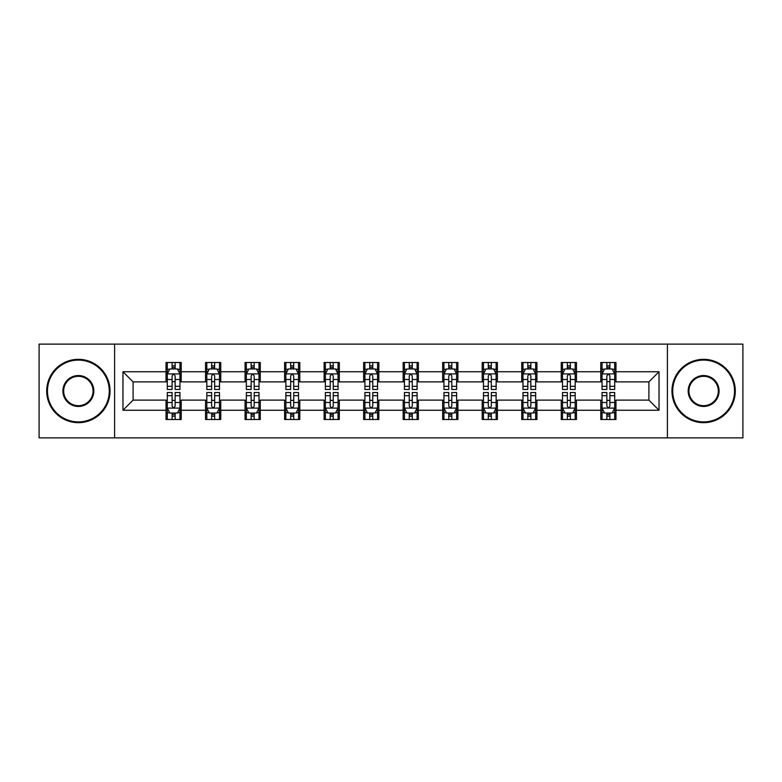 <?xml version="1.0" encoding="UTF-8"?>
<svg xmlns="http://www.w3.org/2000/svg" width="782" height="782" viewBox="0 0 782 782"><rect width="100%" height="100%" fill="white"/><g stroke="black" fill="none" stroke-linecap="round" stroke-linejoin="round"><path stroke-width="1.17" d="M667.398 437.871L742.9 437.871L742.9 344.129L667.398 344.129L667.398 437.871L114.602 437.871L114.602 344.129L39.1 344.129L39.1 437.871L114.602 437.871M667.398 344.129L114.602 344.129M615.972 371.743L615.972 362.496L600.772 362.496L600.772 371.743L576.451 371.743L576.451 362.496L561.251 362.496L561.251 371.743L536.931 371.743L536.931 362.496L521.731 362.496L521.731 371.743L497.411 371.743L497.411 362.496L482.201 362.496L482.201 371.743L457.881 371.743L457.881 362.496L442.68 362.496L442.68 371.743L418.36 371.743L418.36 362.496L403.16 362.496L403.16 371.743L378.84 371.743L378.84 362.496L363.64 362.496L363.64 371.743L339.32 371.743L339.32 362.496L324.119 362.496L324.119 371.743L299.799 371.743L299.799 362.496L284.589 362.496L284.589 371.743L260.269 371.743L260.269 362.496L245.069 362.496L245.069 371.743L220.749 371.743L220.749 362.496L205.549 362.496L205.549 371.743L181.229 371.743L181.229 362.496L166.028 362.496L166.028 371.743L122.96 371.743L122.96 410.257L133.096 400.12L166.028 400.12L166.028 419.504L181.229 419.504L181.229 400.12L205.549 400.12L205.549 419.504L220.749 419.504L220.749 400.12L245.069 400.12L245.069 419.504L260.269 419.504L260.269 400.12L284.589 400.12L284.589 419.504L299.799 419.504L299.799 400.12L324.119 400.12L324.119 419.504L339.32 419.504L339.32 400.12L363.64 400.12L363.64 419.504L378.84 419.504L378.84 400.12L403.16 400.12L403.16 419.504L418.36 419.504L418.36 400.12L442.68 400.12L442.68 419.504L457.881 419.504L457.881 400.12L482.201 400.12L482.201 419.504L497.411 419.504L497.411 400.12L521.731 400.12L521.731 419.504L536.931 419.504L536.931 400.12L561.251 400.12L561.251 419.504L576.451 419.504L576.451 400.12L600.772 400.12L600.772 419.504L615.972 419.504L615.972 400.12L648.904 400.12L648.904 381.88L615.972 381.88L615.972 371.743L659.04 371.743L659.04 410.257L615.972 410.257M600.772 410.257L576.451 410.257M561.251 410.257L536.931 410.257M521.731 410.257L497.411 410.257M482.201 410.257L457.881 410.257M442.68 410.257L418.36 410.257M403.16 410.257L378.84 410.257M363.64 410.257L339.32 410.257M324.119 410.257L299.799 410.257M284.589 410.257L260.269 410.257M245.069 410.257L220.749 410.257M205.549 410.257L181.229 410.257M166.028 410.257L122.96 410.257M600.772 371.743L600.772 381.88L576.451 381.88L576.451 371.743M561.251 371.743L561.251 381.88L536.931 381.88L536.931 371.743M521.731 371.743L521.731 381.88L497.411 381.88L497.411 371.743M482.201 371.743L482.201 381.88L457.881 381.88L457.881 371.743M442.68 371.743L442.68 381.88L418.36 381.88L418.36 371.743M403.16 371.743L403.16 381.88L378.84 381.88L378.84 371.743M363.64 371.743L363.64 381.88L339.32 381.88L339.32 371.743M324.119 371.743L324.119 381.88L299.799 381.88L299.799 371.743M284.589 371.743L284.589 381.88L260.269 381.88L260.269 371.743M245.069 371.743L245.069 381.88L220.749 381.88L220.749 371.743M205.549 371.743L205.549 381.88L181.229 381.88L181.229 371.743M166.028 371.743L166.028 381.88L133.096 381.88L122.96 371.743M133.096 381.88L133.096 400.12M659.04 410.257L648.904 400.12M648.904 381.88L659.04 371.743M166.028 368.83L167.289 368.83M172.108 368.83L175.148 368.83M179.958 368.83L181.229 368.83M166.028 381.626L167.289 381.626M172.108 381.626L175.148 381.626M179.958 381.626L181.229 381.626M166.028 400.374L167.289 400.374M172.108 400.374L175.148 400.374M179.958 400.374L181.229 400.374M166.028 413.17L167.289 413.17M172.108 413.17L175.148 413.17M179.958 413.17L181.229 413.17M205.549 400.374L206.819 400.374M211.629 400.374L214.669 400.374M219.488 400.374L220.749 400.374M205.549 413.17L206.819 413.17M211.629 413.17L214.669 413.17M219.488 413.17L220.749 413.17M205.549 368.83L206.819 368.83M211.629 368.83L214.669 368.83M219.488 368.83L220.749 368.83M205.549 381.626L206.819 381.626M211.629 381.626L214.669 381.626M219.488 381.626L220.749 381.626M245.069 400.374L246.34 400.374M251.149 400.374L254.189 400.374M259.008 400.374L260.269 400.374M245.069 413.17L246.34 413.17M251.149 413.17L254.189 413.17M259.008 413.17L260.269 413.17M245.069 368.83L246.34 368.83M251.149 368.83L254.189 368.83M259.008 368.83L260.269 368.83M245.069 381.626L246.34 381.626M251.149 381.626L254.189 381.626M259.008 381.626L260.269 381.626M284.589 400.374L285.86 400.374M290.679 400.374L293.719 400.374M298.529 400.374L299.799 400.374M284.589 413.17L285.86 413.17M290.679 413.17L293.719 413.17M298.529 413.17L299.799 413.17M284.589 368.83L285.86 368.83M290.679 368.83L293.719 368.83M298.529 368.83L299.799 368.83M284.589 381.626L285.86 381.626M290.679 381.626L293.719 381.626M298.529 381.626L299.799 381.626M324.119 400.374L325.38 400.374M330.2 400.374L333.24 400.374M338.049 400.374L339.32 400.374M324.119 413.17L325.38 413.17M330.2 413.17L333.24 413.17M338.049 413.17L339.32 413.17M324.119 368.83L325.38 368.83M330.2 368.83L333.24 368.83M338.049 368.83L339.32 368.83M324.119 381.626L325.38 381.626M330.2 381.626L333.24 381.626M338.049 381.626L339.32 381.626M363.64 400.374L364.901 400.374M369.72 400.374L372.76 400.374M377.569 400.374L378.84 400.374M363.64 413.17L364.901 413.17M369.72 413.17L372.76 413.17M377.569 413.17L378.84 413.17M363.64 368.83L364.901 368.83M369.72 368.83L372.76 368.83M377.569 368.83L378.84 368.83M363.64 381.626L364.901 381.626M369.72 381.626L372.76 381.626M377.569 381.626L378.84 381.626M403.16 400.374L404.431 400.374M409.24 400.374L412.28 400.374M417.099 400.374L418.36 400.374M403.16 413.17L404.431 413.17M409.24 413.17L412.28 413.17M417.099 413.17L418.36 413.17M403.16 368.83L404.431 368.83M409.24 368.83L412.28 368.83M417.099 368.83L418.36 368.83M403.16 381.626L404.431 381.626M409.24 381.626L412.28 381.626M417.099 381.626L418.36 381.626M442.68 400.374L443.951 400.374M448.76 400.374L451.8 400.374M456.62 400.374L457.881 400.374M442.68 413.17L443.951 413.17M448.76 413.17L451.8 413.17M456.62 413.17L457.881 413.17M442.68 368.83L443.951 368.83M448.76 368.83L451.8 368.83M456.62 368.83L457.881 368.83M442.68 381.626L443.951 381.626M448.76 381.626L451.8 381.626M456.62 381.626L457.881 381.626M482.201 400.374L483.472 400.374M488.281 400.374L491.321 400.374M496.14 400.374L497.411 400.374M482.201 413.17L483.472 413.17M488.281 413.17L491.321 413.17M496.14 413.17L497.411 413.17M482.201 368.83L483.472 368.83M488.281 368.83L491.321 368.83M496.14 368.83L497.411 368.83M482.201 381.626L483.472 381.626M488.281 381.626L491.321 381.626M496.14 381.626L497.411 381.626M521.731 400.374L522.992 400.374M527.811 400.374L530.851 400.374M535.66 400.374L536.931 400.374M521.731 413.17L522.992 413.17M527.811 413.17L530.851 413.17M535.66 413.17L536.931 413.17M521.731 368.83L522.992 368.83M527.811 368.83L530.851 368.83M535.66 368.83L536.931 368.83M521.731 381.626L522.992 381.626M527.811 381.626L530.851 381.626M535.66 381.626L536.931 381.626M561.251 400.374L562.512 400.374M567.331 400.374L570.371 400.374M575.181 400.374L576.451 400.374M561.251 413.17L562.512 413.17M567.331 413.17L570.371 413.17M575.181 413.17L576.451 413.17M561.251 368.83L562.512 368.83M567.331 368.83L570.371 368.83M575.181 368.83L576.451 368.83M561.251 381.626L562.512 381.626M567.331 381.626L570.371 381.626M575.181 381.626L576.451 381.626M600.772 400.374L602.042 400.374M606.852 400.374L609.892 400.374M614.711 400.374L615.972 400.374M600.772 413.17L602.042 413.17M606.852 413.17L609.892 413.17M614.711 413.17L615.972 413.17M600.772 368.83L602.042 368.83M606.852 368.83L609.892 368.83M614.711 368.83L615.972 368.83M600.772 381.626L602.042 381.626M606.852 381.626L609.892 381.626M614.711 381.626L615.972 381.626M175.148 365.79L172.108 365.79M179.958 386.308L175.148 386.308L175.148 389.475L179.958 389.475L179.958 374.021L177.426 368.957L169.831 368.957L167.289 374.021L167.289 389.475L172.108 389.475L172.108 386.308L167.289 386.308M167.289 374.021L167.289 362.496M179.958 374.021L179.958 362.496M172.108 368.957L172.108 362.496M175.148 362.496L175.148 368.957M175.148 386.308L175.148 375.927C174.132 373.972 173.125 373.972 172.108 375.927L172.108 386.308M172.108 416.21L175.148 416.21M167.289 395.692L172.108 395.692L172.108 392.525L167.289 392.525L167.289 407.979L169.831 413.043L177.426 413.043L179.958 407.979L179.958 392.525L175.148 392.525L175.148 395.692L179.958 395.692M179.958 407.979L179.958 419.504M167.289 407.979L167.289 419.504M175.148 413.043L175.148 419.504M172.108 419.504L172.108 413.043M172.108 395.692L172.108 406.073C173.115 408.028 174.132 408.028 175.148 406.073L175.148 395.692M78.366 360.091A30.909 30.909 0 0 0 47.458 391A30.909 30.909 0 0 0 78.366 421.909A30.909 30.909 0 0 0 109.275 391A30.909 30.909 0 0 0 78.366 360.091M78.366 422.671A31.671 31.671 0 0 1 46.705 391A31.671 31.671 0 0 1 78.366 359.329A31.671 31.671 0 0 1 110.037 391A31.671 31.671 0 0 1 78.366 422.671M78.366 375.546A15.454 15.454 0 0 1 93.82 391A15.454 15.454 0 0 1 78.366 406.454A15.454 15.454 0 0 1 62.912 391A15.454 15.454 0 0 1 78.366 375.546M78.366 405.692A14.692 14.692 0 0 0 93.068 391A14.692 14.692 0 0 0 78.366 376.308A14.692 14.692 0 0 0 63.674 391A14.692 14.692 0 0 0 78.366 405.692M703.634 360.091A30.909 30.909 0 0 0 672.725 391A30.909 30.909 0 0 0 703.634 421.909A30.909 30.909 0 0 0 734.542 391A30.909 30.909 0 0 0 703.634 360.091M703.634 422.671A31.671 31.671 0 0 1 671.963 391A31.671 31.671 0 0 1 703.634 359.329A31.671 31.671 0 0 1 735.295 391A31.671 31.671 0 0 1 703.634 422.671M703.634 375.546A15.454 15.454 0 0 1 719.088 391A15.454 15.454 0 0 1 703.634 406.454A15.454 15.454 0 0 1 688.18 391A15.454 15.454 0 0 1 703.634 375.546M703.634 405.692A14.692 14.692 0 0 0 718.326 391A14.692 14.692 0 0 0 703.634 376.308A14.692 14.692 0 0 0 688.932 391A14.692 14.692 0 0 0 703.634 405.692M214.669 365.79L211.629 365.79M219.488 386.308L214.669 386.308L214.669 389.475L219.488 389.475L219.488 374.021L216.946 368.957L209.351 368.957L206.819 374.021L206.819 389.475L211.629 389.475L211.629 386.308L206.819 386.308M206.819 374.021L206.819 362.496M219.488 374.021L219.488 362.496M211.629 368.957L211.629 362.496M214.669 362.496L214.669 368.957M214.669 386.308L214.669 375.927C213.662 373.972 212.645 373.972 211.629 375.927L211.629 386.308M254.189 365.79L251.149 365.79M259.008 386.308L254.189 386.308L254.189 389.475L259.008 389.475L259.008 374.021L256.476 368.957L248.871 368.957L246.34 374.021L246.34 389.475L251.149 389.475L251.149 386.308L246.34 386.308M246.34 374.021L246.34 362.496M259.008 374.021L259.008 362.496M251.149 368.957L251.149 362.496M254.189 362.496L254.189 368.957M254.189 386.308L254.189 375.927C253.182 373.972 252.166 373.972 251.149 375.927L251.149 386.308M211.629 416.21L214.669 416.21M206.819 395.692L211.629 395.692L211.629 392.525L206.819 392.525L206.819 407.979L209.351 413.043L216.946 413.043L219.488 407.979L219.488 392.525L214.669 392.525L214.669 395.692L219.488 395.692M219.488 407.979L219.488 419.504M206.819 407.979L206.819 419.504M214.669 413.043L214.669 419.504M211.629 419.504L211.629 413.043M211.629 395.692L211.629 406.073C212.645 408.028 213.652 408.028 214.669 406.073L214.669 395.692M251.149 416.21L254.189 416.21M246.34 395.692L251.149 395.692L251.149 392.525L246.34 392.525L246.34 407.979L248.871 413.043L256.476 413.043L259.008 407.979L259.008 392.525L254.189 392.525L254.189 395.692L259.008 395.692M259.008 407.979L259.008 419.504M246.34 407.979L246.34 419.504M254.189 413.043L254.189 419.504M251.149 419.504L251.149 413.043M251.149 395.692L251.149 406.073C252.166 408.028 253.182 408.028 254.189 406.073L254.189 395.692M293.719 365.79L290.679 365.79M298.529 386.308L293.719 386.308L293.719 389.475L298.529 389.475L298.529 374.021L295.997 368.957L288.392 368.957L285.86 374.021L285.86 389.475L290.679 389.475L290.679 386.308L285.86 386.308M285.86 374.021L285.86 362.496M298.529 374.021L298.529 362.496M290.679 368.957L290.679 362.496M293.719 362.496L293.719 368.957M293.719 386.308L293.719 375.927C292.703 373.972 291.686 373.972 290.679 375.927L290.679 386.308M333.24 365.79L330.2 365.79M338.049 386.308L333.24 386.308L333.24 389.475L338.049 389.475L338.049 374.021L335.517 368.957L327.912 368.957L325.38 374.021L325.38 389.475L330.2 389.475L330.2 386.308L325.38 386.308M325.38 374.021L325.38 362.496M338.049 374.021L338.049 362.496M330.2 368.957L330.2 362.496M333.24 362.496L333.24 368.957M333.24 386.308L333.24 375.927C332.223 373.972 331.216 373.972 330.2 375.927L330.2 386.308M372.76 365.79L369.72 365.79M377.569 386.308L372.76 386.308L372.76 389.475L377.569 389.475L377.569 374.021L375.037 368.957L367.442 368.957L364.901 374.021L364.901 389.475L369.72 389.475L369.72 386.308L364.901 386.308M364.901 374.021L364.901 362.496M377.569 374.021L377.569 362.496M369.72 368.957L369.72 362.496M372.76 362.496L372.76 368.957M372.76 386.308L372.76 375.927C371.743 373.972 370.736 373.972 369.72 375.927L369.72 386.308M290.679 416.21L293.719 416.21M285.86 395.692L290.679 395.692L290.679 392.525L285.86 392.525L285.86 407.979L288.392 413.043L295.997 413.043L298.529 407.979L298.529 392.525L293.719 392.525L293.719 395.692L298.529 395.692M298.529 407.979L298.529 419.504M285.86 407.979L285.86 419.504M293.719 413.043L293.719 419.504M290.679 419.504L290.679 413.043M290.679 395.692L290.679 406.073C291.686 408.028 292.703 408.028 293.719 406.073L293.719 395.692M330.2 416.21L333.24 416.21M325.38 395.692L330.2 395.692L330.2 392.525L325.38 392.525L325.38 407.979L327.912 413.043L335.517 413.043L338.049 407.979L338.049 392.525L333.24 392.525L333.24 395.692L338.049 395.692M338.049 407.979L338.049 419.504M325.38 407.979L325.38 419.504M333.24 413.043L333.24 419.504M330.2 419.504L330.2 413.043M330.2 395.692L330.2 406.073C331.206 408.028 332.223 408.028 333.24 406.073L333.24 395.692M369.72 416.21L372.76 416.21M364.901 395.692L369.72 395.692L369.72 392.525L364.901 392.525L364.901 407.979L367.442 413.043L375.037 413.043L377.569 407.979L377.569 392.525L372.76 392.525L372.76 395.692L377.569 395.692M377.569 407.979L377.569 419.504M364.901 407.979L364.901 419.504M372.76 413.043L372.76 419.504M369.72 419.504L369.72 413.043M369.72 395.692L369.72 406.073C370.727 408.028 371.743 408.028 372.76 406.073L372.76 395.692M409.24 416.21L412.28 416.21M404.431 395.692L409.24 395.692L409.24 392.525L404.431 392.525L404.431 407.979L406.963 413.043L414.558 413.043L417.099 407.979L417.099 392.525L412.28 392.525L412.28 395.692L417.099 395.692M417.099 407.979L417.099 419.504M404.431 407.979L404.431 419.504M412.28 413.043L412.28 419.504M409.24 419.504L409.24 413.043M409.24 395.692L409.24 406.073C410.257 408.028 411.264 408.028 412.28 406.073L412.28 395.692M448.76 416.21L451.8 416.21M443.951 395.692L448.76 395.692L448.76 392.525L443.951 392.525L443.951 407.979L446.483 413.043L454.088 413.043L456.62 407.979L456.62 392.525L451.8 392.525L451.8 395.692L456.62 395.692M456.62 407.979L456.62 419.504M443.951 407.979L443.951 419.504M451.8 413.043L451.8 419.504M448.76 419.504L448.76 413.043M448.76 395.692L448.76 406.073C449.777 408.028 450.784 408.028 451.8 406.073L451.8 395.692M488.281 416.21L491.321 416.21M483.472 395.692L488.281 395.692L488.281 392.525L483.472 392.525L483.472 407.979L486.003 413.043L493.608 413.043L496.14 407.979L496.14 392.525L491.321 392.525L491.321 395.692L496.14 395.692M496.14 407.979L496.14 419.504M483.472 407.979L483.472 419.504M491.321 413.043L491.321 419.504M488.281 419.504L488.281 413.043M488.281 395.692L488.281 406.073C489.297 408.028 490.314 408.028 491.321 406.073L491.321 395.692M527.811 416.21L530.851 416.21M522.992 395.692L527.811 395.692L527.811 392.525L522.992 392.525L522.992 407.979L525.524 413.043L533.129 413.043L535.66 407.979L535.66 392.525L530.851 392.525L530.851 395.692L535.66 395.692M535.66 407.979L535.66 419.504M522.992 407.979L522.992 419.504M530.851 413.043L530.851 419.504M527.811 419.504L527.811 413.043M527.811 395.692L527.811 406.073C528.818 408.028 529.834 408.028 530.851 406.073L530.851 395.692M567.331 416.21L570.371 416.21M562.512 395.692L567.331 395.692L567.331 392.525L562.512 392.525L562.512 407.979L565.054 413.043L572.649 413.043L575.181 407.979L575.181 392.525L570.371 392.525L570.371 395.692L575.181 395.692M575.181 407.979L575.181 419.504M562.512 407.979L562.512 419.504M570.371 413.043L570.371 419.504M567.331 419.504L567.331 413.043M567.331 395.692L567.331 406.073C568.338 408.028 569.355 408.028 570.371 406.073L570.371 395.692M606.852 416.21L609.892 416.21M602.042 395.692L606.852 395.692L606.852 392.525L602.042 392.525L602.042 407.979L604.574 413.043L612.169 413.043L614.711 407.979L614.711 392.525L609.892 392.525L609.892 395.692L614.711 395.692M614.711 407.979L614.711 419.504M602.042 407.979L602.042 419.504M609.892 413.043L609.892 419.504M606.852 419.504L606.852 413.043M606.852 395.692L606.852 406.073C607.868 408.028 608.875 408.028 609.892 406.073L609.892 395.692M412.28 365.79L409.24 365.79M417.099 386.308L412.28 386.308L412.28 389.475L417.099 389.475L417.099 374.021L414.558 368.957L406.963 368.957L404.431 374.021L404.431 389.475L409.24 389.475L409.24 386.308L404.431 386.308M404.431 374.021L404.431 362.496M417.099 374.021L417.099 362.496M409.24 368.957L409.24 362.496M412.28 362.496L412.28 368.957M412.28 386.308L412.28 375.927C411.273 373.972 410.257 373.972 409.24 375.927L409.24 386.308M451.8 365.79L448.76 365.79M456.62 386.308L451.8 386.308L451.8 389.475L456.62 389.475L456.62 374.021L454.088 368.957L446.483 368.957L443.951 374.021L443.951 389.475L448.76 389.475L448.76 386.308L443.951 386.308M443.951 374.021L443.951 362.496M456.62 374.021L456.62 362.496M448.76 368.957L448.76 362.496M451.8 362.496L451.8 368.957M451.8 386.308L451.8 375.927C450.794 373.972 449.777 373.972 448.76 375.927L448.76 386.308M491.321 365.79L488.281 365.79M496.14 386.308L491.321 386.308L491.321 389.475L496.14 389.475L496.14 374.021L493.608 368.957L486.003 368.957L483.472 374.021L483.472 389.475L488.281 389.475L488.281 386.308L483.472 386.308M483.472 374.021L483.472 362.496M496.14 374.021L496.14 362.496M488.281 368.957L488.281 362.496M491.321 362.496L491.321 368.957M491.321 386.308L491.321 375.927C490.314 373.972 489.297 373.972 488.281 375.927L488.281 386.308M530.851 365.79L527.811 365.79M535.66 386.308L530.851 386.308L530.851 389.475L535.66 389.475L535.66 374.021L533.129 368.957L525.524 368.957L522.992 374.021L522.992 389.475L527.811 389.475L527.811 386.308L522.992 386.308M522.992 374.021L522.992 362.496M535.66 374.021L535.66 362.496M527.811 368.957L527.811 362.496M530.851 362.496L530.851 368.957M530.851 386.308L530.851 375.927C529.834 373.972 528.818 373.972 527.811 375.927L527.811 386.308M570.371 365.79L567.331 365.79M575.181 386.308L570.371 386.308L570.371 389.475L575.181 389.475L575.181 374.021L572.649 368.957L565.054 368.957L562.512 374.021L562.512 389.475L567.331 389.475L567.331 386.308L562.512 386.308M562.512 374.021L562.512 362.496M575.181 374.021L575.181 362.496M567.331 368.957L567.331 362.496M570.371 362.496L570.371 368.957M570.371 386.308L570.371 375.927C569.355 373.972 568.348 373.972 567.331 375.927L567.331 386.308M609.892 365.79L606.852 365.79M614.711 386.308L609.892 386.308L609.892 389.475L614.711 389.475L614.711 374.021L612.169 368.957L604.574 368.957L602.042 374.021L602.042 389.475L606.852 389.475L606.852 386.308L602.042 386.308M602.042 374.021L602.042 362.496M614.711 374.021L614.711 362.496M606.852 368.957L606.852 362.496M609.892 362.496L609.892 368.957M609.892 386.308L609.892 375.927C608.885 373.972 607.868 373.972 606.852 375.927L606.852 386.308M179.899 373.904L167.358 373.904M167.289 369.26L169.674 369.26M177.582 369.26L179.958 369.26M172.108 379.514L167.289 379.514M179.958 379.514L175.148 379.514M175.148 367.403L172.108 367.403M167.358 408.096L179.899 408.096M179.958 412.74L177.582 412.74M169.674 412.74L167.289 412.74M175.148 402.486L179.958 402.486M167.289 402.486L172.108 402.486M172.108 414.597L175.148 414.597M219.419 373.904L206.878 373.904M206.819 369.26L209.195 369.26M217.103 369.26L219.488 369.26M211.629 379.514L206.819 379.514M219.488 379.514L214.669 379.514M214.669 367.403L211.629 367.403M258.94 373.904L246.398 373.904M246.34 369.26L248.715 369.26M256.623 369.26L259.008 369.26M251.149 379.514L246.34 379.514M259.008 379.514L254.189 379.514M254.189 367.403L251.149 367.403M206.878 408.096L219.419 408.096M219.488 412.74L217.103 412.74M209.195 412.74L206.819 412.74M214.669 402.486L219.488 402.486M206.819 402.486L211.629 402.486M211.629 414.597L214.669 414.597M246.398 408.096L258.94 408.096M259.008 412.74L256.623 412.74M248.715 412.74L246.34 412.74M254.189 402.486L259.008 402.486M246.34 402.486L251.149 402.486M251.149 414.597L254.189 414.597M298.46 373.904L285.929 373.904M285.86 369.26L288.245 369.26M296.143 369.26L298.529 369.26M290.679 379.514L285.86 379.514M298.529 379.514L293.719 379.514M293.719 367.403L290.679 367.403M337.99 373.904L325.449 373.904M325.38 369.26L327.766 369.26M335.673 369.26L338.049 369.26M330.2 379.514L325.38 379.514M338.049 379.514L333.24 379.514M333.24 367.403L330.2 367.403M377.51 373.904L364.969 373.904M364.901 369.26L367.286 369.26M375.194 369.26L377.569 369.26M369.72 379.514L364.901 379.514M377.569 379.514L372.76 379.514M372.76 367.403L369.72 367.403M285.929 408.096L298.46 408.096M298.529 412.74L296.143 412.74M288.245 412.74L285.86 412.74M293.719 402.486L298.529 402.486M285.86 402.486L290.679 402.486M290.679 414.597L293.719 414.597M325.449 408.096L337.99 408.096M338.049 412.74L335.673 412.74M327.766 412.74L325.38 412.74M333.24 402.486L338.049 402.486M325.38 402.486L330.2 402.486M330.2 414.597L333.24 414.597M364.969 408.096L377.51 408.096M377.569 412.74L375.194 412.74M367.286 412.74L364.901 412.74M372.76 402.486L377.569 402.486M364.901 402.486L369.72 402.486M369.72 414.597L372.76 414.597M404.49 408.096L417.031 408.096M417.099 412.74L414.714 412.74M406.806 412.74L404.431 412.74M412.28 402.486L417.099 402.486M404.431 402.486L409.24 402.486M409.24 414.597L412.28 414.597M444.01 408.096L456.551 408.096M456.62 412.74L454.234 412.74M446.327 412.74L443.951 412.74M451.8 402.486L456.62 402.486M443.951 402.486L448.76 402.486M448.76 414.597L451.8 414.597M483.54 408.096L496.071 408.096M496.14 412.74L493.755 412.74M485.857 412.74L483.472 412.74M491.321 402.486L496.14 402.486M483.472 402.486L488.281 402.486M488.281 414.597L491.321 414.597M523.06 408.096L535.602 408.096M535.66 412.74L533.285 412.74M525.377 412.74L522.992 412.74M530.851 402.486L535.66 402.486M522.992 402.486L527.811 402.486M527.811 414.597L530.851 414.597M562.581 408.096L575.122 408.096M575.181 412.74L572.805 412.74M564.897 412.74L562.512 412.74M570.371 402.486L575.181 402.486M562.512 402.486L567.331 402.486M567.331 414.597L570.371 414.597M602.101 408.096L614.642 408.096M614.711 412.74L612.326 412.74M604.418 412.74L602.042 412.74M609.892 402.486L614.711 402.486M602.042 402.486L606.852 402.486M606.852 414.597L609.892 414.597M417.031 373.904L404.49 373.904M404.431 369.26L406.806 369.26M414.714 369.26L417.099 369.26M409.24 379.514L404.431 379.514M417.099 379.514L412.28 379.514M412.28 367.403L409.24 367.403M456.551 373.904L444.01 373.904M443.951 369.26L446.327 369.26M454.234 369.26L456.62 369.26M448.76 379.514L443.951 379.514M456.62 379.514L451.8 379.514M451.8 367.403L448.76 367.403M496.071 373.904L483.54 373.904M483.472 369.26L485.857 369.26M493.755 369.26L496.14 369.26M488.281 379.514L483.472 379.514M496.14 379.514L491.321 379.514M491.321 367.403L488.281 367.403M535.602 373.904L523.06 373.904M522.992 369.26L525.377 369.26M533.285 369.26L535.66 369.26M527.811 379.514L522.992 379.514M535.66 379.514L530.851 379.514M530.851 367.403L527.811 367.403M575.122 373.904L562.581 373.904M562.512 369.26L564.897 369.26M572.805 369.26L575.181 369.26M567.331 379.514L562.512 379.514M575.181 379.514L570.371 379.514M570.371 367.403L567.331 367.403M614.642 373.904L602.101 373.904M602.042 369.26L604.418 369.26M612.326 369.26L614.711 369.26M606.852 379.514L602.042 379.514M614.711 379.514L609.892 379.514M609.892 367.403L606.852 367.403"/></g></svg>
